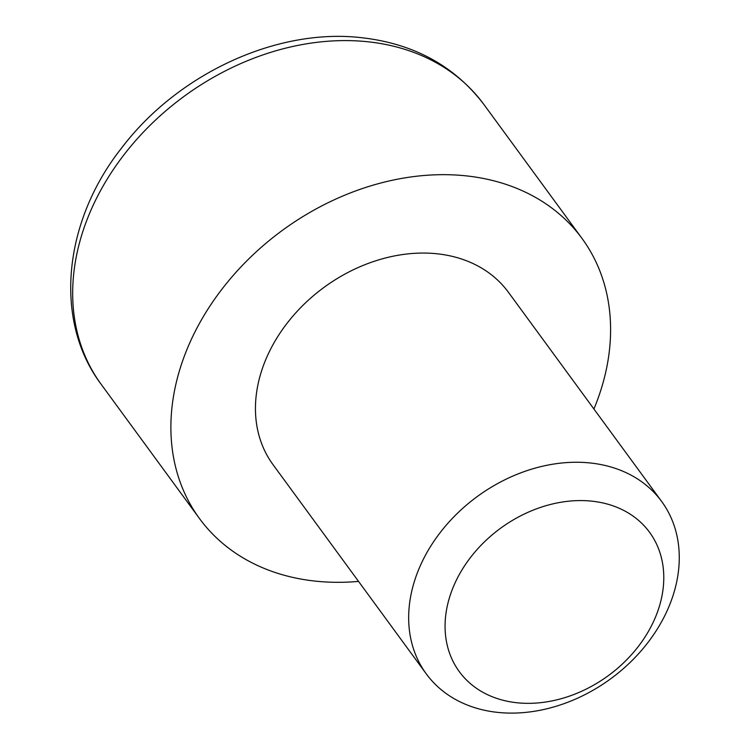<?xml version="1.0" encoding="UTF-8"?>
<svg xmlns="http://www.w3.org/2000/svg" width="750" height="750" viewBox="0 0 750 750"><rect width="100%" height="100%" fill="white"/><g stroke="black" fill="none" stroke-linecap="round" stroke-linejoin="round"><path stroke-width="1.12" d="M358.538 581.4A237.056 183.534 -36.2 0 1 317.325 581.325A237.056 183.534 -36.2 0 1 199.5 518.569A237.056 183.534 -36.2 0 1 222.272 288.759A237.056 183.534 -36.2 0 1 464.175 175.659A237.056 183.534 -36.2 0 1 581.991 238.416A237.056 183.534 -36.2 0 1 593.916 408.994M426.281 673.884L273.056 464.691A145.884 112.941 -36.2 0 1 287.072 323.269A145.884 112.941 -36.2 0 1 435.928 253.669A145.884 112.941 -36.2 0 1 508.434 292.294L661.659 501.478A145.884 112.941 -36.2 0 1 647.644 642.9A145.884 112.941 -36.2 0 1 498.787 712.5A145.884 112.941 -36.2 0 1 426.281 673.884A145.884 112.941 -36.2 0 1 440.287 532.463A145.884 112.941 -36.2 0 1 589.153 462.863A145.884 112.941 -36.2 0 1 661.659 501.478M590.953 501.066A117.919 91.294 -36.2 0 1 657.506 611.944A117.919 91.294 -36.2 0 1 517.903 702.853A117.919 91.294 -36.2 0 1 451.35 591.975A117.919 91.294 -36.2 0 1 590.953 501.066M365.963 41.578A237.056 183.534 143.8 0 0 124.069 154.669A237.056 183.534 143.8 0 0 101.297 384.488C52.95 320.372 63.506 221.137 121.884 147.656C177.6 74.259 275.484 28.416 359.738 37.5C412.669 43.059 454.012 65.344 483.787 104.334A237.056 183.534 143.8 0 0 365.963 41.578M483.787 104.334L581.991 238.416M101.297 384.488L199.5 518.569"/></g></svg>
